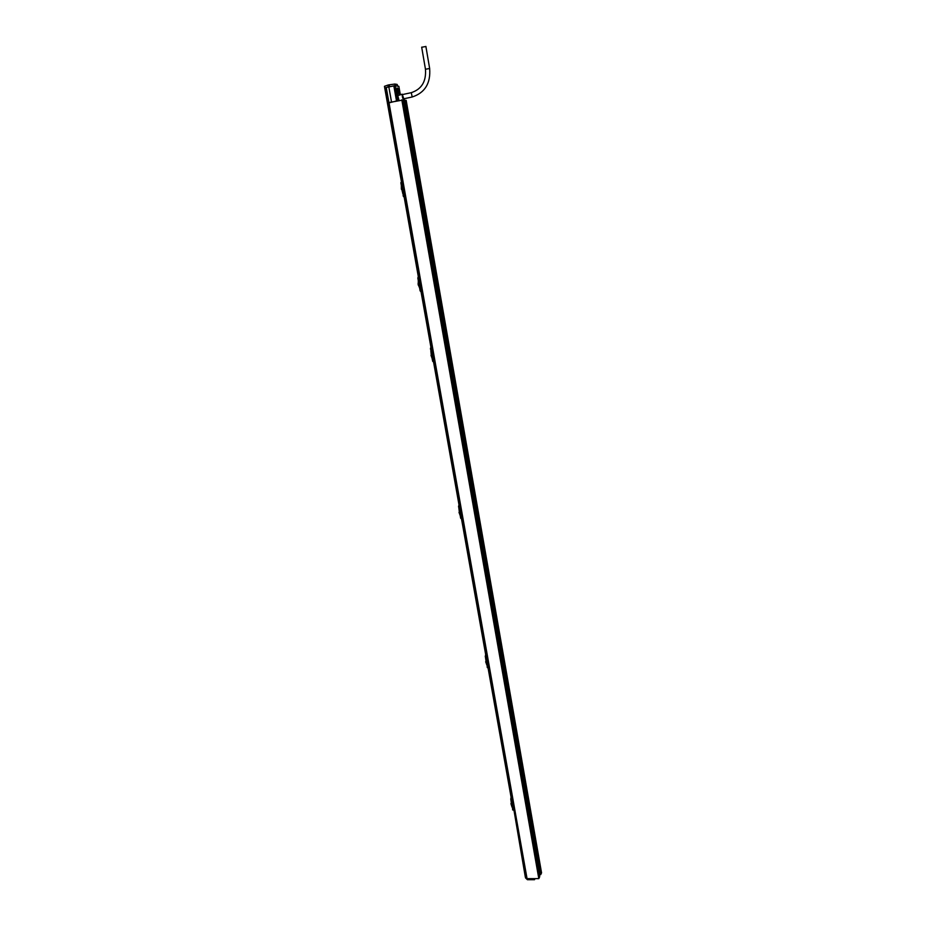 <?xml version="1.0" encoding="UTF-8"?>
<svg xmlns="http://www.w3.org/2000/svg" width="926" height="926" viewBox="0 0 926 926"><rect width="100%" height="100%" fill="white"/><g stroke="black" fill="none" stroke-linecap="round" stroke-linejoin="round"><path stroke-width="1.39" d="M527.056 878.647L538.816 878.624L539.708 876.737L403.238 99.985L388.966 102.543L527.056 878.647L525.308 876.968L513.479 807.391M540.668 874.711L539.777 874.711L403.794 100.378L406.167 100.344L541.548 872.836L540.668 874.711L404.755 100.17M538.816 878.624L401.815 99.811M401.652 182.978L387.45 103.295L388.966 102.543M388.168 85.007L384.464 86.303L384.88 88.086L387.751 87.09L388.793 84.868L394.8 84.058L395.379 85.759M387.45 103.249L397.393 100.76M397.856 95.517L397.057 87.982C397.763 87.912 398.342 89.151 398.805 91.709L397.601 94.07M399.372 94.973L398.805 91.709M404.326 98.677L403.956 99.256L402.231 94.255C402.22 97.253 402.833 99.117 404.095 99.823L404.593 98.619M402.231 94.255L397.775 95.586L399.025 100.413M388.793 84.868L389.904 86.627L395.17 85.724L398.805 86.338M391.513 102.01L388.48 84.937M394.8 84.058L397.092 84.405L397.81 86.118M384.464 86.303L384.788 88.271M398.875 86.373L394.812 85.667L385.899 87.542L385.008 88.456M400.889 182.978L401.664 187.284M403.562 196.636L402.625 191.543M401.757 187.26L400.981 182.376M402.926 191.474L403.204 195.93M403.817 196.787L402.926 191.485M401.548 182.422L403.748 191.207L404.025 196.289M401.502 182.144L404.083 196.636M402.011 187.202L402.231 191.265L401.687 187.48L402.359 191.242L403.007 191.346L402.254 187.145L403.007 187.006L401.583 182.7M402.231 187.029L401.502 182.098L400.877 182.885M403.007 187.006L403.748 191.207L403.018 191.451M402.775 193.569L401.838 189.066M430.463 348.87L431.724 353.095L430.578 347.979M430.845 350.977L431.215 354.565M432.905 361.58L432.106 357.204M431.099 348.234L432.569 353.061L433.449 361.406M431.03 347.875L433.148 357.089L433.484 361.638L432.477 357.297M431.296 353.176L431.007 347.713M431.817 353.072L431.146 353.477L432.662 361.163M432.569 357.262L431.84 353.176L432.569 353.061L431.134 348.604M433.461 361.626L432.673 361.244M433.275 357.054L432.176 357.008M431.539 353.431L431.782 357.054M458.578 506.499L459.342 510.828M459.527 512.634L459.389 511.812M460.824 518.386L459.4 511.198L460.662 518.201M459.389 510.828L459.018 504.959L458.544 506.372M459.18 505.816L460.673 510.839L461.403 518.34M459.099 505.365L461.217 514.682L461.391 518.467L460.558 514.844M459.84 510.828L459.875 514.578M459.933 510.839L459.053 505.11M460.65 514.833L459.956 510.944L460.673 510.839L459.227 506.244M460.673 510.839L461.345 514.636L460.257 514.578M459.4 512.61L458.879 508.189M485.317 656.488L486.069 660.747M485.537 657.749L486.069 661.453M486.057 660.875L486.682 660.944L487.296 667.623L487.111 664.613M486.405 661.245L485.282 656.337L485.699 654.647L485.282 656.337M485.884 655.735L488.025 667.727M485.803 655.226L487.342 664.648L486.694 661.037L487.4 660.944L485.953 656.233M486.682 660.944L485.571 654.798M487.921 667.773L487.273 664.741M486.601 664.451L486.023 661.222L486.983 664.486M486.208 662.24L486.069 661.488M485.942 661.43L486.081 662.194M510.793 799.358L511.534 803.548M510.944 800.214L511.499 804.011M511.511 803.768L512.182 804.011L512.68 809.972L512.599 807.414M511.881 804.196L511.106 797.263M511.337 798.571L513.479 807.379L513.259 810.088L512.668 807.449M511.233 797.992L512.796 807.449L512.182 804.011L512.865 803.93L511.407 799.103M512.159 803.918L511.094 797.193L510.758 799.196M512.066 807.217L511.511 804.138L512.495 807.379M511.627 804.775L511.499 804.046M511.499 804.706L510.944 803.49M420.543 291.377L418.054 277.163M420.126 290.857L417.834 277.997M418.494 277.626L420.08 282.245L420.925 291.134M419.605 287.951L418.332 280.798M420.855 290.88L421.689 291.424L420.902 286.967M419.941 281.62L419.154 277.14L418.413 277.163L403.91 195.629M425.786 46.52L421.793 47.226M534.534 879.677L534.522 878.67L534.487 879.688L527.403 879.7L525.389 877.304M534.418 878.716L527.125 878.728L527.276 879.48L534.568 879.468L535.008 878.635M525.598 877.698L527.125 878.728M388.445 102.693L526.547 878.531M400.449 94.579L402.254 94.209M398.793 86.257L400.252 94.602M395.17 85.724L397.81 100.668M393.839 85.863L396.502 100.899M386.235 87.461L388.92 102.543M385.714 87.611L388.388 102.67M403.215 196.046L404.106 196.74M401.872 189.992L401.71 189.101M430.683 347.817L430.451 348.755M431.342 353.176L432.268 357.181M419.165 282.395L420.08 282.245M420.809 286.331L419.895 286.481M418.251 284.514L419.096 284.456M429.548 68.524L425.566 69.23M412.186 96.987L411.294 92.681M527.322 879.619L526.628 878.624M511.511 799.566L487.99 667.53M486.046 656.65L461.356 518.039M459.319 506.615L433.368 360.943M431.227 348.928L420.983 291.447M404.06 99.823L403.238 100.02M400.472 94.545L397.798 95.528M398.851 86.292L400.31 94.579M387.45 103.214L384.788 88.294M401.34 185.524L401.363 189.193M403.748 191.207L403.944 195.965M432.569 353.061L433.38 361.186M432.21 358.64L431.007 355.364M461.345 514.636L461.356 518.213M460.187 515.55L459.007 512.367M487.4 660.944L488.048 664.567M486.81 664.903L485.664 661.743M512.865 803.93L513.259 810.088M512.032 807.078L511.048 804.057M419.617 287.986L418.193 284.548L418.32 280.74M418.077 283.738L418.32 285.185M425.879 46.404L429.641 68.42C430.81 83.271 424.965 92.797 412.128 97.01L403.366 98.885M421.677 47.157L425.451 69.161C426.377 81.419 421.631 89.266 411.202 92.693L402.382 94.579M535.078 878.635L534.487 879.688L527.403 879.7L525.528 877.883"/></g></svg>
